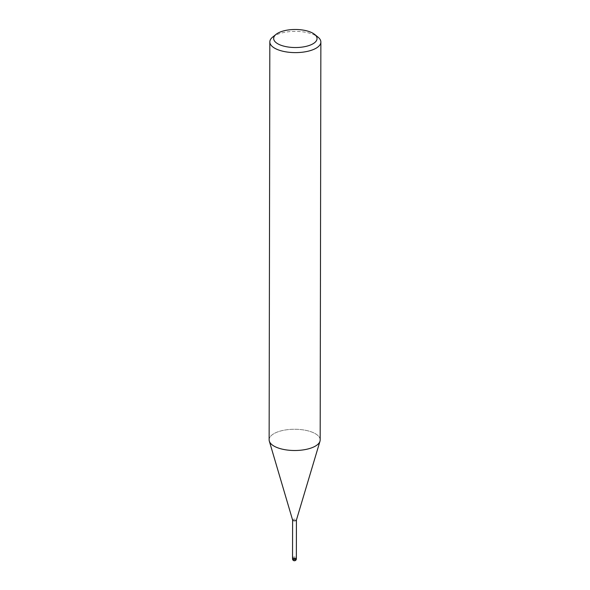 <?xml version="1.0" encoding="UTF-8"?>
<svg xmlns="http://www.w3.org/2000/svg" width="590" height="590" viewBox="0 0 590 590"><rect width="100%" height="100%" fill="white"/><g stroke="black" fill="none" stroke-linecap="round" stroke-linejoin="round"><path stroke-width="0.44" stroke-dasharray="2.95 2.21" d="M292.603 520.033L292.603 519.982A1.91 0.797 -179.9 0 1 293.931 519.222A1.91 0.797 -179.9 0 1 296.077 519.525A1.91 0.797 -179.9 0 1 296.423 519.989L296.423 520.033M292.537 557.801A1.91 0.797 -179.9 0 1 293.864 557.049A1.91 0.797 -179.9 0 1 296.01 557.351A1.91 0.797 -179.9 0 1 296.357 557.808M269.342 441.217L269.328 441.143A25.518 10.62 -179.9 0 1 285.435 429.963A25.518 10.62 -179.9 0 1 315.466 433.768A25.518 10.62 -179.9 0 1 320.171 439.926M272.669 37.089A25.518 10.62 -179.9 0 1 316.159 35.872A25.518 10.62 -179.9 0 1 318.047 37.163M269.136 439.838A25.518 10.62 -179.9 0 1 286.91 429.749A25.518 10.62 -179.9 0 1 315.466 433.768A25.518 10.62 -179.9 0 1 319.979 441.231A25.518 10.62 -179.9 0 1 300.885 450.192A25.518 10.62 -179.9 0 1 273.841 446.003M292.537 557.779A1.918 0.797 -179.9 0 1 294.381 557.012A1.918 0.797 -179.9 0 1 296.35 557.734A1.918 0.797 -179.9 0 1 296.357 557.786M292.537 558.774A1.918 0.797 -179.9 0 1 293.953 558.081A1.918 0.797 -179.9 0 1 296.003 558.391A1.918 0.797 -179.9 0 1 296.35 558.782"/><path stroke-width="0.89" d="M296.423 519.989A1.91 0.797 -179.9 0 1 296.409 520.085A1.91 0.797 -179.9 0 1 294.978 520.756A1.91 0.797 -179.9 0 1 292.95 520.446A1.91 0.797 -179.9 0 1 292.611 520.078A1.91 0.797 -179.9 0 1 292.603 519.982M296.357 557.786A1.918 0.797 -179.9 0 1 296.364 557.808A1.91 0.797 -179.9 0 1 295.03 558.568A1.91 0.797 -179.9 0 1 292.883 558.265A1.91 0.797 -179.9 0 1 292.537 557.801A1.918 0.797 -179.9 0 1 292.537 557.779M314.647 34.412A21.69 9.027 -179.9 0 1 306.616 46.241A21.69 9.027 -179.9 0 1 277.661 43.712A21.69 9.027 -179.9 0 1 276.076 34.345A21.69 9.027 -179.9 0 1 313.047 33.313A21.69 9.027 -179.9 0 1 314.647 34.412L318.047 37.163A25.518 10.62 -179.9 0 1 320.864 42.038L320.171 439.926A25.518 10.62 -179.9 0 1 302.397 450.015A25.518 10.62 -179.9 0 1 273.841 446.003A25.518 10.62 -179.9 0 1 269.328 441.143M320.864 42.038A25.518 10.62 -179.9 0 1 303.09 52.127A25.518 10.62 -179.9 0 1 274.534 48.107A25.518 10.62 -179.9 0 1 269.829 41.949A25.518 10.62 -179.9 0 1 272.669 37.089L276.076 34.345M273.841 446.003A25.518 10.62 -179.9 0 1 269.136 439.838L269.829 41.949M296.35 558.782A1.918 0.797 -179.9 0 1 296.357 558.855L296.364 557.808A1.918 0.797 -179.9 0 1 294.535 558.605A1.918 0.797 -179.9 0 1 292.544 557.875A1.918 0.797 -179.9 0 1 292.529 557.801L292.603 520.033M292.529 557.801L292.529 558.848A1.918 1.918 0 0 0 295.391 560.515A1.918 1.918 0 0 0 296.357 558.855A1.918 0.797 -179.9 0 1 295.022 559.608A1.918 0.797 -179.9 0 1 292.883 559.313A1.918 0.797 -179.9 0 1 292.537 558.922A1.918 0.797 -179.9 0 1 292.529 558.848A1.918 0.797 -179.9 0 1 292.537 558.774M292.611 520.078L269.342 441.217M296.409 520.085L319.957 441.305M296.357 557.808L296.423 520.033"/></g></svg>
